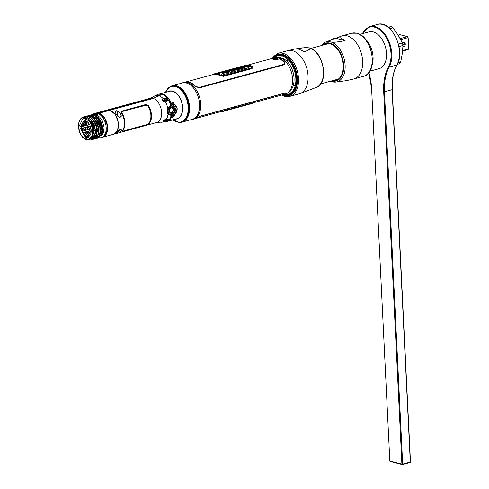 <?xml version="1.0" encoding="UTF-8"?>
<svg xmlns="http://www.w3.org/2000/svg" width="489" height="489" viewBox="0 0 489 489"><rect width="100%" height="100%" fill="white"/><g stroke="black" fill="none" stroke-linecap="round" stroke-linejoin="round"><path stroke-width="0.73" d="M390.259 461.42A0.538 0.397 -75.5 0 1 389.825 461.017L371.616 88.668L368.798 72.629M383.688 91.791L401.897 464.14A0.538 0.397 104.5 0 0 402.325 464.55A0.538 0.336 -105.2 0 0 402.655 464.122L384.44 91.773L383.688 91.791A45.257 28.111 -105.2 0 1 388.51 66.785A23.496 14.597 74.8 0 0 383.828 33.888A23.496 14.597 74.8 0 0 362.441 33.668M410.35 461.836L410.295 462.038A0.538 0.336 74.8 0 1 409.971 462.466L402.031 464.471M398.425 44.047L402.423 42.959L398.18 35.239L393.034 27.757A21.241 13.197 -105.2 0 0 391.377 26.693L388.021 27.109M391.377 26.693L388.498 27.482M389.819 28.637L393.034 27.757M402.423 42.959A21.241 13.197 74.8 0 1 402.973 45.471L398.993 46.553M397.881 63.057L400.632 62.305L402.258 53.766L402.973 45.471M400.632 62.305A21.241 13.197 74.8 0 1 399.531 63.753L397.282 64.365M398.119 35.141L399.874 34.664L407.478 36.632L400.167 38.625M405.253 44.658A2.793 1.736 74.8 0 1 404.562 44.682A2.793 1.736 74.8 0 1 404.091 44.475M402.581 51.07L408.107 49.566A8.881 5.52 -105.2 0 0 408.645 48.857L408.81 43.13L408.095 37.641A8.881 5.52 -105.2 0 0 407.478 36.632M408.645 48.857L402.643 50.495M400.723 39.646L408.095 37.641M402.942 46.247A1.974 1.461 104.5 0 0 404.531 46.033A1.974 1.461 104.5 0 0 405.289 44.089A1.974 1.461 104.5 0 0 404.214 42.567A1.974 1.461 104.5 0 0 402.581 43.594M359.733 34.401L369.036 31.864A19.077 11.852 74.8 0 1 382.221 39.554A19.077 11.852 74.8 0 1 379.067 68.68L369.763 71.217M402.734 44.267A2.347 1.461 -105.2 0 0 404.751 42.83M333.064 80.508A18.918 11.748 -105.2 0 0 343.174 64.279A18.918 11.748 -105.2 0 0 329.996 43.808A18.918 11.748 -105.2 0 0 323.394 45.019M320.937 45.691L324.72 42.396A20.715 12.867 74.8 0 1 329.494 41.651L331.768 42.243C333.07 42.543 337.52 42.023 345.106 40.685L335.014 38.069L340.625 37.806L345.106 40.685M331.768 42.243A20.715 12.867 74.8 0 1 345.026 63.961A20.715 12.867 74.8 0 1 335.54 82.091A20.715 12.867 74.8 0 1 333.712 82.036L331.444 81.449M345.717 80.74L335.54 82.091L332.881 81.914L330.607 81.174M329.494 41.651C328.327 41.314 330.167 40.116 335.014 38.069M295.118 48.949L287.599 50.685A22.341 13.875 -105.2 0 1 292.422 50.703A22.341 13.875 -105.2 0 1 307.667 72.299A22.341 13.875 -105.2 0 1 299.354 93.79L316.823 87.195A20.715 12.867 -105.2 0 0 323.04 67.458A20.715 12.867 -105.2 0 0 310.105 48.148L306.004 47.5L295.827 48.857M316.823 87.195C329.507 81.993 323.113 50.459 309.17 47.8L302.416 47.843M310.105 48.148C311.273 48.484 309.433 49.676 304.586 51.73L298.834 49.193L295.148 48.943M282.96 94.725A20.929 13.001 -105.2 0 0 284.317 95.172A20.929 13.001 -105.2 0 0 296.994 78.54A20.929 13.001 -105.2 0 0 282.342 54.829A20.929 13.001 -105.2 0 0 273.003 58.197M288.21 58.215A18.393 11.424 -105.2 0 0 288.052 58.564M287.728 59.352A18.393 11.424 -105.2 0 0 287.098 61.437M293.461 84.774A18.393 11.424 -105.2 0 0 295.063 86.253M295.735 86.767A18.393 11.424 -105.2 0 0 296.053 86.993M90.673 128.943L90.783 128.888A10.825 6.724 74.8 0 1 90.031 126.07M95.74 115.924A10.825 6.724 -105.2 0 0 95.135 115.728A10.825 6.724 -105.2 0 0 95.117 115.722M88.57 123.094A10.825 6.724 -105.2 0 0 88.613 124.884M88.815 126.4A10.825 6.724 -105.2 0 0 89.566 129.218M94.652 114.597L95.734 114.732L99.67 117.054L102.36 120.924L104.084 127.256L103.558 132.568A0.807 0.458 -162.2 0 1 102.977 132.819A0.807 0.458 -162.2 0 1 102.183 132.488M276.126 95.569A1.235 0.324 177.2 0 1 276.529 95.373L276.493 95.361M277.251 95.153A1.436 0.379 177.2 0 1 277.691 95.147M277.587 95.062L278.027 94.97M277.025 59.444A2.861 1.779 -105.2 0 0 276.444 58.484A1.436 0.379 -2.8 0 0 276.811 58.026A1.436 0.379 -2.8 0 0 274.684 57.971A1.235 0.324 -2.8 0 0 274.567 58.442A1.235 0.324 -2.8 0 0 276.316 58.393L276.444 58.484A1.436 0.379 177.2 0 1 274.659 58.588A1.436 0.379 177.2 0 1 274.195 58.154A1.436 0.379 177.2 0 1 274.573 58.002L274.696 57.977M274.182 58.448A2.861 1.779 -105.2 0 0 274.023 58.79A2.341 0.617 177.2 0 1 274.965 58.619M276.089 58.564A2.341 0.617 177.2 0 1 276.523 58.582M275.099 58.68L276.529 58.863L274.995 59.132L274.549 58.918L275.099 58.68M231.78 107.928L231.065 107.543M223.247 111.358L253.186 103.173M220.991 111.602L222.96 111.431M253.045 103.155L251.908 103.167M250.368 103.589L251.034 103.607L249.696 103.968L250.753 103.845M225.594 110.703L222.532 111.18M224.286 109.591L224.634 109.603M225.068 110.483L227.22 109.897M227.984 109.689A15.654 9.725 -105.2 0 0 228.161 109.701L231.383 108.821A15.654 9.725 74.8 0 1 231.205 108.815M231.878 108.631L233.198 108.271M234.164 106.437L234.561 107.378M236.982 107.238A15.654 9.725 -105.2 0 0 237.159 107.25L238.265 106.944A15.654 9.725 74.8 0 1 238.088 106.938M234.696 107.861A15.654 9.725 -105.2 0 0 234.873 107.873L235.912 107.531M237.654 106.058A15.654 9.725 74.8 0 1 237.538 106.015L238.241 105.82M238.522 106.816A15.654 9.725 -105.2 0 0 238.699 106.828L239.854 106.516A15.654 9.725 74.8 0 1 239.677 106.504M240.741 105.214A15.654 9.725 74.8 0 1 240.625 105.172L242.41 104.689A15.654 9.725 74.8 0 1 242.355 104.664M241.615 105.979A15.654 9.725 -105.2 0 0 241.792 105.985L244.653 105.208A15.654 9.725 74.8 0 1 244.476 105.196M244.824 105.098L246.169 104.793L245.759 104.505M247.098 104.481L248.351 104.139M236.187 106.706L235.588 106.62M233.895 106.73L234.543 106.95M245.833 103.717L246.175 103.735M248.388 67.237L247.868 67.378L248.968 68.069M244.573 66.211L248.663 66.73M218.394 73.191L221.603 72.317M222.752 72.005L224.219 71.602M227.153 70.807L227.507 70.709M230.24 69.964L230.674 69.841M232.177 69.438L232.966 69.218M234.072 68.918L234.61 68.772M237.843 67.892L238.595 67.684M239.751 67.372L241.089 67.005M243.033 67.873L245.881 67.042M244.677 66.877L242.403 67.127M243.742 67.519L243.039 67.708M241.584 67.109L242.153 67.568M242.623 67.543L243.186 67.47M244.476 67.482L243.877 67.519M239.891 68.619L239.262 68.79A15.208 9.444 74.8 0 1 240.062 69.126L243.284 68.246A15.208 9.444 -105.2 0 0 242.654 67.977M238.259 68.087A15.208 9.444 74.8 0 1 239.537 68.283M239.188 67.775L238.192 68.05M235.502 69.23L238.143 69.646L239.31 69.328L238.944 68.986M235.826 68.821L234.665 69.01M237.147 68.338L236.505 68.509M234.133 70.208L236.566 70.074A15.208 9.444 -105.2 0 0 235.936 69.805M232.544 70.728A15.208 9.444 74.8 0 1 233.174 71.003L234.28 70.697A15.208 9.444 -105.2 0 0 233.65 70.428M231.291 69.939L230.832 70.055M233.394 69.707L234.127 69.848L233.143 69.835M233.632 69.322A15.208 9.444 -105.2 0 0 233.546 69.316L233.229 69.401M228.229 71.009L229.262 70.728A15.208 9.444 74.8 0 1 231.59 71.431L232.74 71.119A15.208 9.444 -105.2 0 0 232.11 70.85M229.683 70.367L227.746 70.899M226.156 72.47A15.208 9.444 74.8 0 1 226.786 72.739L229.653 71.962A15.208 9.444 -105.2 0 0 229.023 71.694M226.511 71.62A15.208 9.444 74.8 0 1 226.645 71.651L225.197 72.042A15.208 9.444 74.8 0 1 225.906 72.225L226.315 72.109M226.596 71.211L223.693 71.999A15.208 9.444 74.8 0 1 224.39 72.054L225.625 71.718M222.165 72.403A15.654 9.725 -105.2 0 0 221.059 72.28L222.208 71.962A15.654 9.725 74.8 0 1 223.296 72.085L226.541 72.366L225.252 72.72L223.614 72.476L224.041 73.05L222.77 73.393L222.165 72.403L221.077 72.714A15.208 9.444 74.8 0 1 222.183 72.837L222.795 73.833L224.06 73.484L223.638 72.91L226.56 72.806L225.502 72.653M224.133 72.537L223.65 72.525M248.528 66.241L247.813 66.388M216.095 73.374L246.034 65.22L251.615 66.663L251.462 67.928L223.21 75.63L215.105 73.65M216.065 73.381L217.495 72.989M217.892 72.879L243.051 66.027M214.708 73.723L216.071 73.35M222.715 73.802L223.809 74.481L248.968 67.623L247.874 66.944L249.225 66.577L245.313 65.563L242.905 66.052L217.752 72.91L218.864 72.788L217.526 73.148L221.376 74.163L222.715 73.802M243.785 67.072L244.579 66.211L243.473 66.51L242.691 67.366L243.785 67.072M241.425 67.763L242.465 67.482A15.654 9.725 74.8 0 1 243.259 67.812L240.038 68.686A15.654 9.725 -105.2 0 0 239.243 68.362L240.276 68.081A15.654 9.725 -105.2 0 0 238.051 67.647L239.207 67.335A15.654 9.725 74.8 0 1 241.425 67.763M236.401 68.099L237.532 67.788L239.292 68.894L238.119 69.212L233.84 68.796L236.401 68.099M237.067 68.301L236.34 68.497L237.801 68.68L237.067 68.301M232.422 69.181L233.528 68.882A15.654 9.725 74.8 0 1 236.548 69.64L233.29 69.878A15.654 9.725 74.8 0 1 234.255 70.263L233.155 70.563A15.654 9.725 -105.2 0 0 230.136 69.805L233.369 69.279A15.654 9.725 -105.2 0 0 232.422 69.181M226.963 70.667L229.696 69.927A15.654 9.725 74.8 0 1 232.721 70.685L231.566 70.997A15.654 9.725 -105.2 0 0 229.243 70.294L227.66 70.728A15.654 9.725 -105.2 0 0 226.963 70.667M223.675 71.565L226.609 70.764A15.654 9.725 74.8 0 1 229.628 71.522L226.768 72.305A15.654 9.725 -105.2 0 0 226.059 72.011L227.77 71.541A15.654 9.725 -105.2 0 0 227.336 71.4L225.881 71.791A15.654 9.725 -105.2 0 0 225.178 71.614L226.627 71.217A15.654 9.725 -105.2 0 0 226.15 71.137L224.372 71.62A15.654 9.725 -105.2 0 0 223.675 71.565M282.868 94.738A19.01 11.809 -105.2 0 0 283.993 94.524L285.173 94.2A19.01 11.809 -105.2 0 0 288.247 92.525A19.01 11.809 -105.2 0 0 292.581 79.077A19.01 11.809 -105.2 0 0 278.675 57.409A19.01 11.809 -105.2 0 0 275.179 57.525L274.005 57.843A19.01 11.809 -105.2 0 0 272.923 58.228M274.598 57.708A19.01 11.809 -105.2 0 0 273.993 57.959M181.835 83.142A19.01 11.809 74.8 0 1 183.332 82.555A19.01 11.809 74.8 0 1 200.734 104.108A19.01 11.809 74.8 0 1 193.326 119.237A19.01 11.809 74.8 0 1 191.743 119.487M183.332 82.555L184.5 82.238A19.01 11.809 74.8 0 1 194.86 86.247L199.341 87.886L283.706 64.89C285.185 64.273 285.405 63.264 284.366 61.852A19.01 11.809 -105.2 0 0 274.005 57.843M283.932 94.426A19.01 11.809 -105.2 0 0 284.58 94.334M283.993 94.524A19.01 11.809 -105.2 0 0 285.912 93.692C286.854 92.959 286.572 92.733 285.075 92.996L200.722 115.991L196.425 118.081A19.01 11.809 74.8 0 1 194.506 118.913L193.326 119.237M278.675 57.409L280.888 57.818A17.983 11.168 74.8 0 1 294.042 78.319A17.983 11.168 74.8 0 1 289.94 91.046L288.247 92.525M274.69 59.499A17.983 11.168 74.8 0 1 275.014 59.23M277.618 57.922A17.983 11.168 74.8 0 1 277.99 57.83M220.38 111.767A15.654 9.725 -105.2 0 0 221.878 111.7L253.657 102.983A15.654 9.725 74.8 0 1 252.52 103.002M253.657 102.983L254.029 102.934M253.516 103.081L223.198 111.37L220.924 111.62M251.982 103.148L253.119 103.136M273.217 59.212A2.683 0.703 177.2 0 1 274.818 58.802M276.083 58.729A2.683 0.703 177.2 0 1 276.646 58.753M276.548 59.517L274.494 59.475M274.916 57.836A18.826 11.693 74.8 0 1 284.366 62.042L285.02 63.35M274.109 58.387L273.492 59.291C277.129 59.713 278.492 59.34 277.569 58.185L276.921 58.087M187.14 82.005A18.826 11.693 74.8 0 1 195.411 86.296L198.968 87.574L283.333 64.585L284.353 63.258M248.174 66.088L247.471 66.278M237.348 69.041L236.358 69.31M234.512 69.811L233.711 70.031M232.611 70.33L232.171 70.453M231.022 70.764L230.325 70.954M226.218 72.072L225.79 72.189M224.384 72.574L223.815 72.727M218.18 74.267L217.25 74.517M272.153 58.986L274.078 58.277M274.17 58.173L272.96 59.352C275.399 59.951 277.342 59.817 278.797 58.949L279.732 58.931A18.918 11.748 74.8 0 1 283.828 62.097C284.653 63.209 284.488 63.998 283.327 64.475L198.962 87.464L195.411 86.198A18.918 11.748 -105.2 0 0 185.936 81.993M248.125 64.988L273.485 58.075A18.918 11.748 74.8 0 1 275.435 57.818L275.099 57.995M217.037 74.462L218.008 74.2M223.742 72.635L224.109 72.537M225.588 72.134L227.764 71.541M230.123 70.899L230.851 70.697M232 70.385L232.44 70.269M233.54 69.964L233.986 69.841M236.071 69.279L237.11 68.992M242.544 67.513L242.892 67.415M244.035 67.109L244.744 66.914M247.269 66.223L248.009 66.021M215.985 73.753L214.494 74.279A18.918 11.748 74.8 0 1 220.123 75.734L223.614 76.327L251.976 68.594L252.825 67.574M214.86 74.059L214.494 74.279M241.04 66.926L239.488 67.348M238.339 67.659L237.691 67.837M236.59 68.136L235.368 68.472M234.243 68.778L233.809 68.894M232.709 69.194L231.713 69.469M230.417 69.817L229.983 69.939M227.244 70.685L226.89 70.783M223.956 71.577L222.495 71.981M221.34 72.293L218.137 73.167M246.12 65.587L243.589 66.229M251.664 66.632A18.918 11.748 -105.2 0 0 251.212 66.406M218.338 72.818L243.479 65.966M245.545 65.324L246.627 65.055A15.654 9.725 74.8 0 1 249.408 65.202A15.654 9.725 74.8 0 1 252.251 66.516C253.113 67.28 253.015 67.879 251.963 68.307L223.595 76.04L220.099 75.275A15.654 9.725 -105.2 0 0 217.257 73.967A15.654 9.725 -105.2 0 0 214.475 73.821L214.848 73.772L214.475 73.821M216.719 73.258L217.733 72.983M214.989 73.674L217.801 73.821L220.667 75.147L223.216 75.697L251.578 67.965L251.737 66.681L248.87 65.349L245.258 65.398M243.106 66.015L217.953 72.873M217.556 72.977L216.126 73.368M277.868 94.988A2.683 0.703 -2.8 0 0 279.769 94.469M286.438 92.996L285.894 93.503A18.826 11.693 74.8 0 1 284.781 94.065M285.362 93.643C286.108 93.069 285.894 92.892 284.72 93.118L200.123 116.18M195.863 118.393A18.918 11.748 -105.2 0 0 196.963 117.837L200.374 116.217L284.726 93.228C285.9 93.002 286.114 93.173 285.368 93.741A18.918 11.748 74.8 0 1 283.431 94.585L254.427 102.488M254.011 102.482L195.588 118.527M102.666 137.22A12.525 7.781 -105.2 0 0 102.721 137.207A12.525 7.781 -105.2 0 0 107.433 125.471A12.525 7.781 -105.2 0 0 99.249 113.179L110.068 110.227A12.525 7.781 74.8 0 1 118.252 122.519A12.525 7.781 74.8 0 1 113.546 134.255L102.721 137.207M166.211 101.871A1.925 1.302 -148.7 0 1 166.211 101.877L166.59 101.254A1.925 1.302 -148.7 0 1 165.148 101.706A1.925 1.302 -148.7 0 1 163.497 100.648A0.905 0.361 -35.3 0 1 164.396 100.062A1.057 0.715 31.3 0 0 165.753 100.636A1.057 0.715 31.3 0 0 165.991 99.628A0.905 0.361 -35.3 0 1 166.388 99.677L166.712 100.905A1.925 1.302 -148.7 0 1 166.59 101.254M166.174 101.932A1.925 1.302 -148.7 0 1 165.685 102.28L166.969 101.229L163.583 98.093L162.984 98.466C161.859 100.343 162.758 101.614 165.685 102.28A13.686 8.502 74.8 0 1 167.696 107.941L170.643 105.086C173.253 104.615 174.915 106.027 175.643 109.316C175.306 112.556 173.809 114.591 171.15 115.416A14.309 8.888 74.8 0 1 170.71 116.859L171.242 117.641L166.969 121.553L165.997 121.816A14.309 8.888 74.8 0 0 170.612 117.122M166.401 99.854A1.925 1.302 -148.7 0 1 166.712 100.905M163.13 101.247L163.497 100.648M164.267 100.104L164.059 99.842A0.99 0.672 -148.7 0 1 164.249 99.573L164.659 99.463A0.99 0.672 -148.7 0 1 165.111 99.554L165.557 99.848A0.99 0.672 -148.7 0 1 165.82 100.214L165.838 100.606M167.605 119.072A1.925 0.526 -28.3 0 1 167.623 119.114L167.244 120.172A0.905 0.666 -136.2 0 1 167.006 120.312L165.41 120.746A0.905 0.666 -136.2 0 1 164.457 120.38A1.925 0.526 -28.3 0 1 167.024 118.992M152.55 97.335L152.641 97.018A0.905 0.666 43.8 0 0 152.256 97.5M174.86 109.505C174.695 111.987 173.534 113.589 171.388 114.322C169.671 114.823 168.571 113.76 168.088 111.125C168.112 108.521 169.084 106.871 170.991 106.162C173.13 105.924 174.42 107.036 174.86 109.505M173.907 109.609C172.324 114.237 170.637 114.628 168.846 110.777C170.227 106.137 171.914 105.746 173.907 109.609L173.387 109.725C172.134 113.479 170.802 113.79 169.383 110.648C170.465 106.847 171.798 106.535 173.387 109.725M145.288 105.227L142.941 105.813M152.287 98.423L151.419 98.723M155.105 95.618L154.811 96.296L154.787 95.82L154.243 96.205A13.686 8.502 74.8 0 1 158.528 95.648A25.043 18.496 -75.5 0 1 152.874 98.326L97.421 113.442A12.525 7.781 -105.2 0 0 94.719 113.43A12.525 7.781 -105.2 0 0 92.806 114.438M161.559 94.212A14.309 8.888 -105.2 0 0 158.467 94.2L161.559 94.212A13.417 9.908 104.5 0 0 158.528 95.648M152.874 98.326A12.525 7.781 -105.2 0 0 150.172 98.313L154.243 96.205M90.153 126.04A12.525 7.781 -105.2 0 0 91.143 129.499M116.938 132.586L117.837 132.342M148.363 124.017L148.815 123.894M96.944 131.822L96.932 131.798A12.525 7.781 74.8 0 1 95.905 129.995M94.145 118.479A12.525 7.781 74.8 0 1 94.401 117.409M89.915 126.101A10.947 6.803 -105.2 0 0 91.198 130.233M85.324 116.413L87.892 116.431C92.879 118.338 95.844 122.867 96.798 130.019L95.618 129.982L94.982 135.221A10.947 6.803 -105.2 0 0 95.862 135.789M97.421 113.442L96.504 114.952M94.683 136.144L95.398 136.504M88.326 122.806A10.947 6.803 -105.2 0 0 88.362 124.952M88.564 126.474A10.947 6.803 -105.2 0 0 89.322 129.31M89.909 130.74A10.947 6.803 -105.2 0 0 91.021 132.739M84.444 120.832L83.98 122.012M93.106 117.568L94.2 117.274M93.925 117.348A9.126 5.666 -105.2 0 0 93.362 117.788M87.5 122.012L82.72 123.314L82.164 123.9L81.859 125.649L82.231 126.04L80.538 126.504L81.205 126.669L81.296 128.564L80.63 128.399L83.967 135.331L84.004 136.504L86.345 137.605L86.345 139.286C82.005 137.531 79.475 133.436 78.753 126.993L82.983 118.362L85.324 118.375L85.544 120.942L83.753 120.942L80.538 126.504M84.377 120.838L83.24 122.213L86.498 121.327M82.329 127.941L81.999 128.576L82.488 130.545L83.099 131.003L89.426 129.279L90.098 130.691L83.338 132.531L85.153 134.988L83.967 135.331M87.873 139.927L90.716 140.062L94.958 134.145L95.104 130.484L93.521 130.508L93.063 135.019L92.452 136.645C91.211 139.133 89.389 140.196 86.981 139.848L86.956 139.408L86.981 139.848C84.701 139.377 82.672 137.721 80.881 134.86A12.121 7.531 74.8 0 1 78.521 126.62A12.121 7.531 74.8 0 1 78.698 123.295C79.982 118.564 82.384 116.718 85.899 117.745L85.917 118.21L85.324 118.375L85.917 118.21A10.85 6.742 -105.2 0 0 83.576 118.197L82.983 118.362M86.345 139.286L86.345 137.605L87.941 137.99L88.558 137.684L88.521 136.51C93.295 134.689 91.174 122.287 85.544 120.942L85.379 118.387L90.013 122.024L92.733 128.894L92.195 135.722L88.686 139.298L86.944 139.127M78.698 123.295C79.854 118.399 82.354 116.266 86.205 116.895L85.899 117.745L86.48 116.816L83.631 116.871M87.892 116.431L87.47 117.605L87.892 116.431L84.493 116.688M86.797 137.715L84.438 135.202M81.614 126.792L81.59 126.217M82.06 126.089L82.085 126.663M82.959 131.009L82.25 128.191L82.916 131.003M83.485 132.488L84.114 133.784M84.903 135.074L87.824 137.965M86.553 137.525L84.646 135.147M82.678 130.856L82.06 128.24M81.877 126.718L81.84 126.15M81.59 126.15L82.054 126.04L82.152 123.943M83.515 132.482L84.187 133.888M88.527 136.81L85.098 132.048M84.542 130.612L83.833 127.757L84.542 130.612M83.662 126.235L83.631 125.551L83.161 125.661L83.313 123.149M83.784 123.026L83.191 126.364M83.515 122.14L83.772 121.229M89.163 117.146L89.86 115.899L86.229 116.223M87.109 125.294L87.011 124.243M89.915 133.668L88.564 131.107M88.02 129.664L87.305 126.816M91.186 114.848L94.658 114.591L94.236 115.765M87.176 122.097L87.018 124.64L85.361 124.664L85.373 123.528M85.361 124.664L85.422 125.752M85.618 127.274L86.327 130.123M86.871 131.565L88.222 134.12M93.961 137.391L94.432 137.268L93.961 137.391M83.631 125.551L83.399 125.251L83.411 125.649M83.399 125.251L83.478 123.106M83.729 126.217L83.625 125.166M86.541 134.603L85.184 132.03M84.64 130.587L83.925 127.733M83.692 123.766L83.668 125.153M95.141 138.815L95.856 138.68L99.371 135.355L100.569 129.084C99.634 121.914 96.626 117.366 91.547 115.435L92.073 116.351L92.543 116.223L92.073 116.351L91.547 115.435L88.631 115.483M83.619 122.109L83.808 121.199M87.8 115.765L91.278 115.508L90.85 116.688M90.263 126.009L81.541 128.387L81.461 126.834L89.597 124.616M97.244 122.531L97.702 122.164L97.727 122.647M100.459 132.904L101.681 132.574M94.518 117.482A12.341 7.665 -105.2 0 0 94.261 118.57L95.471 118.234M96.033 130.001A12.341 7.665 -105.2 0 0 96.956 131.62M101.834 131.92L100.612 132.256M97.342 113.576L97.727 113.362M97.433 131.37A12.341 7.665 74.8 0 1 97.183 130.96M96.975 130.612A12.341 7.665 74.8 0 1 96.657 130.019M94.799 118.417A12.341 7.665 74.8 0 1 94.939 117.794M100.624 132.195L101.846 131.865M98.485 121.773L98.558 121.388M99.371 119.579L99.64 119.273M100.196 120.123L100.037 120.575M100.306 128.436L98.546 124.524L99.377 124.298M100.049 124.774L100.276 125.545M102.274 128.79L102.629 129.09M102.03 129.836L100.826 128.992M167.696 107.941L167.116 111.321L168.008 114.237L171.15 115.416L170.808 114.622L172.214 114.004M164.726 121.547C168.552 120.697 169.383 119.829 167.226 118.937L166.498 118.986C163.577 120.166 162.782 120.997 164.108 121.48L164.726 121.547L164.836 121.034L168.082 119.292L167.104 119.023M113.619 134.237L117.672 130.263L118.424 122.647L115.575 114.799L110.221 110.184L153.283 98.448L162.941 94.065C165.948 95.11 168.454 97.69 170.472 101.81L169.927 103.057L171.26 104.145M174.163 103.87C177.978 107.042 178.155 110.63 174.689 114.646L174.231 114.151L170.71 116.859M172.348 104.23L173.772 104.799L174.243 104.016M163.583 98.093C167.525 98.295 168.467 99.622 166.401 102.079L166.113 101.963M148.222 124.261L147.476 124.463M117.592 132.605L116.73 132.843M116.082 110.752L115.318 110.966C114.2 111.303 117.996 118.289 120.068 117.115C123.338 117.036 119.09 110.208 116.082 110.752M119.664 129.726L120.661 129.237C117.525 131.663 116.113 133.075 116.419 133.466L117.109 132.959A2.469 1.822 104.5 0 0 118.485 130.746M120.606 129.292L121.223 129.255L120.661 129.237C124.072 128.418 119.811 133.332 117.183 133.259M121.883 111.064L121.406 113.142A12.525 7.781 74.8 0 1 122.268 130.814L122.873 131.376L146.547 124.921L149.322 123.442A12.525 7.781 -105.2 0 0 148.46 105.771L145.551 104.609L121.883 111.064M168.259 113.784L169.567 114.603L170.808 114.622M174.817 110.337L174.891 109.34L171.987 105.667L170.588 105.642M121.223 129.255L117.109 132.959M96.712 115.41L97.831 113.564L99.12 113.21L104.493 117.837L107.329 125.655L106.578 133.289L102.574 137.25M97.831 113.564A12.525 7.781 74.8 0 1 106.186 127.629A12.525 7.781 74.8 0 1 101.302 137.592A12.525 7.781 74.8 0 1 99.01 137.672L98.98 137.647M100.679 135.997A10.947 6.803 -105.2 0 0 103.234 132.806M101.963 132.959A10.947 6.803 -105.2 0 0 102.611 128.057A10.947 6.803 -105.2 0 0 95.031 115.673M171.7 117.617L171.639 117.641C171.009 117.629 171.126 117.213 171.987 116.394L171.725 115.856L174.292 114.169L174.866 114.695L173.803 116.468L171.7 117.617M174.689 114.573L171.987 116.394M174.194 104.426L173.833 104.811L171.156 104.157L171.364 103.711L174.353 104.157L173.112 102.403L170.942 102.109L171.156 104.157M97.256 117.329L102.494 128.173L102.048 128.68M102.005 130.734L98.87 136.627M98.955 119.781L102.03 128.32L102.494 128.173L102.03 128.32L101.26 134.982L97.818 138.149L96.95 138.295M102.262 128.65L102.262 128.619C101.327 121.455 98.32 116.908 93.24 114.976M96.822 138.356L97.543 138.222L101.064 134.891L102.262 128.619M100.575 129.108L99.573 135.441L96.003 138.644M91.027 116.205L92.073 116.351C96.694 118.197 99.444 122.342 100.337 128.778L100.557 129.084M93.876 118.252L99.114 129.096L100.3 129.157M94.31 139.102L97.849 135.979L98.882 129.567L97.898 125.862C96.376 120.777 93.68 117.501 89.811 116.034L89.585 115.972M89.86 115.899C94.939 117.831 97.947 122.378 98.882 129.542M89.811 116.034L93.485 118.234M93.643 138.087L96.137 135.306L96.26 136.107L97.14 129.982L96.315 126.309L96.779 126.162L96.315 126.309L96.932 129.701L96.137 135.306L96.614 135.166L97.403 129.554L96.779 126.162L96.315 126.309L93.442 120.624M96.48 126.296C94.768 120.899 91.993 117.586 88.167 116.358L88.271 116.535M98.582 129.585L97.702 135.765L93.381 139.286M93.222 139.292L92.458 139.273M96.137 135.306L97.702 135.765M91.688 139.732L92.427 139.591C95.63 138.418 97.201 135.215 97.14 129.982L96.932 129.701M96.26 136.107L92.604 139.554L91.81 139.677M86.48 116.816C97.458 123.503 94.334 129.561 95.386 130.459L94.42 136.767L90.856 140.019M95.104 130.484C94.151 123.332 91.186 118.803 86.205 116.895M93.521 130.508L93.258 128.314A10.85 6.742 -105.2 0 0 85.917 118.21L85.899 117.745L89.334 120.135L93.258 128.314A10.85 6.742 -105.2 0 1 89.285 139.139L88.686 139.298M98.644 118.045L98.179 118.173M96.021 118.76L94.799 119.09M98.118 117.513L97.629 117.647M95.453 133.491L96.785 133.13M96.914 132.226L95.587 132.586M99.078 128.65L98.912 127.488M97.195 127.953L96.889 128.039M97.928 124.035L98.362 123.919L97.776 122.629L97.354 122.745M95.526 119.909L96.749 119.579M98.912 118.986L99.34 118.87M92.543 116.223L92.965 115.049C98.032 116.975 101.04 121.51 101.987 128.668L100.807 128.631L95.569 117.794M146.706 104.609L148.283 105.722A12.341 7.665 74.8 0 1 149.151 123.393L146.327 124.866L122.012 131.437M146.614 105.074L122.085 111.498L121.773 112.947A12.341 7.665 74.8 0 1 122.641 130.624L123.039 131.034M121.859 112.971L122.183 111.529L145.856 105.074L147.831 105.893A12.433 7.72 74.8 0 1 148.693 123.564L146.81 124.609L123.142 131.058L122.727 130.642A12.433 7.72 -105.2 0 0 121.859 112.971M115.202 111.755L115.318 111.247A2.469 1.822 104.5 0 0 115.172 111.333M116.889 115.215A2.469 1.822 104.5 0 0 117.641 112.757A2.469 1.822 104.5 0 0 116.376 111.082A2.469 1.822 104.5 0 0 116.04 111.052L116.376 111.082M116.04 111.052C118.191 110.312 123.228 116.254 119.976 117.018L119.078 116.993L115.991 113.796M164.86 121.26L163.497 121.168M163.454 120.954L164.842 121.04M170.612 117.568L171.957 116.144M170.502 102.58L170.044 101.993M170.508 103.949L171.364 103.992M94.077 137.427L94.401 137.495M100.331 128.76L100.355 129.139L100.807 128.631L100.166 133.827M100.337 128.778L100.807 128.631L100.337 128.778M174.866 114.53L177.22 108.613L174.102 103.705M170.08 119.463A14.267 8.863 -105.2 0 0 171.278 117.611M160.16 93.79L169.536 91.29A14.212 8.826 74.8 0 1 172.574 91.315A14.212 8.826 74.8 0 1 182.263 105.025A14.212 8.826 74.8 0 1 177.006 118.711L167.66 121.315M170.704 102.17L170.557 101.895A14.267 8.863 -105.2 0 0 163.185 94.151M162.935 94.071A14.267 8.863 -105.2 0 0 162.599 93.974A14.267 8.863 -105.2 0 0 162.519 93.955M171.223 117.439A14.212 8.826 74.8 0 1 170.832 117.158A18.796 11.675 74.8 0 0 170.893 117.201M163.992 100.239A14.212 8.826 74.8 0 1 164.218 98.454M172.293 85.746L182.33 83.008A18.833 11.699 74.8 0 1 199.573 104.365A18.833 11.699 74.8 0 1 192.232 119.353L182.201 122.085A18.833 11.699 -105.2 0 0 189.543 107.097A18.833 11.699 -105.2 0 0 172.293 85.746A18.833 11.699 -105.2 0 0 171.04 86.211M164.946 98.405A18.833 11.699 -105.2 0 0 164.921 99.493M169.616 87.042A18.796 11.675 74.8 0 1 169.811 86.908A18.796 11.675 74.8 0 1 182.22 89.689A18.796 11.675 74.8 0 1 189.298 107.152L189.543 107.097M164.732 99.463A18.796 11.675 74.8 0 1 164.756 98.399M175.514 119.127A14.425 8.961 -105.2 0 0 182.66 107.446A14.425 8.961 -105.2 0 0 168.033 91.688M283.84 94.56A20.086 12.476 -105.2 0 0 295.845 78.558A20.086 12.476 -105.2 0 0 287.581 59.212A20.086 12.476 -105.2 0 0 273.84 57.891M273.284 58.081A20.642 12.824 74.8 0 1 287.66 58.215A20.642 12.824 74.8 0 1 296.634 78.54A20.642 12.824 74.8 0 1 283.259 94.683M389.825 461.017L401.897 464.14M371.616 88.668A45.257 28.111 -105.2 0 0 368.889 72.519M402.478 460.522L401.707 460.326M402.655 464.122L410.295 462.038L392.086 89.689L384.44 91.773A44.725 27.781 74.8 0 1 389.207 67.066A24.034 14.927 -105.2 0 0 388.107 39.395A24.034 14.927 -105.2 0 0 369.763 26.534L377.404 24.45A24.034 14.927 74.8 0 1 395.748 37.311A24.034 14.927 74.8 0 1 396.848 64.982A0.538 0.355 28.6 0 0 397.037 64.627M388.51 66.785A0.538 0.355 -151.4 0 0 389.207 67.066L396.848 64.982A44.725 27.781 -105.2 0 0 392.086 89.689L392.141 89.487M402.441 459.788L401.671 459.587M364.189 37.891A19.077 11.852 74.8 0 1 368.779 43.215A19.077 11.852 74.8 0 1 371.836 65.948M321.958 45.41A19.621 12.188 74.8 0 1 329.965 43.13A19.621 12.188 74.8 0 1 343.7 65.355A19.621 12.188 74.8 0 1 331.817 80.948A19.621 12.188 74.8 0 1 331.628 80.899M324.72 42.396L342.196 35.801A22.341 13.875 74.8 0 1 347.013 35.825A22.341 13.875 74.8 0 1 362.257 57.421A22.341 13.875 74.8 0 1 353.944 78.912L363.48 76.308A22.341 13.875 -105.2 0 0 371.793 54.823A22.341 13.875 -105.2 0 0 356.548 33.228A22.341 13.875 74.8 0 0 351.732 33.203L356.793 33.221C372.673 36.168 378.767 73.307 363.48 76.308M307.832 47.555A20.715 12.867 -105.2 0 0 306.004 47.5M282.11 54.768A22.341 13.875 -105.2 0 0 281.896 55.08M281.493 55.734A22.341 13.875 -105.2 0 0 280.503 57.751M289.647 91.302A22.341 13.875 -105.2 0 0 291.523 92.537M292.202 92.892A22.341 13.875 -105.2 0 0 292.544 93.057M271.664 58.576L278.064 53.283A22.341 13.875 -105.2 0 1 282.887 53.307A22.341 13.875 74.8 0 1 298.131 74.903A22.341 13.875 74.8 0 1 289.818 96.388L299.354 93.79M272.19 58.429A21.534 13.374 74.8 0 1 282.318 54.248A21.534 13.374 74.8 0 1 297.391 78.643A21.534 13.374 74.8 0 1 284.347 95.758A21.534 13.374 74.8 0 1 282.141 94.933M169.383 110.648L168.846 110.777M147.849 99.695A12.525 7.781 -105.2 0 0 147.562 100.007M82.06 125.594L83.161 125.661M83.368 127.886L84.071 130.74M84.634 132.177L88.546 137.311M87.011 124.658L87.042 125.312L87.018 124.64L86.541 124.738L86.7 122.232M86.541 124.738L86.577 125.441M86.749 126.963L87.452 129.817M88.014 131.26L90.257 134.848M87.219 126.84L87.922 129.689L87.219 126.834M88.485 131.131L90.477 134.426M85.489 122.562L85.324 125.105L83.668 125.129M85.324 125.117L85.355 125.771L85.324 125.105L84.854 125.196L84.884 125.899M85.055 127.427L85.764 130.282M86.321 131.718L89.267 136.04M84.854 125.196L85.007 122.69M85.202 121.675L85.416 120.911M85.526 127.299L86.229 130.153M86.791 131.59L89.573 135.759L86.797 131.59M168.008 114.237L168.106 113.601L168.008 114.237A13.686 8.502 74.8 0 1 166.498 118.986M164.108 121.48A13.686 8.502 74.8 0 1 160.606 122.183L165.997 121.816M170.056 103.381A14.309 8.888 74.8 0 1 170.643 105.086L170.368 105.71L171.981 105.667M161.969 94.334A14.309 8.888 74.8 0 1 169.927 103.057M158.937 95.771A13.686 8.502 74.8 0 1 162.984 98.466M160.606 122.183L156.761 122.476A12.525 7.781 -105.2 0 0 161.468 110.74A12.525 7.781 -105.2 0 0 153.283 98.448M175.643 109.316L174.891 109.34M98.65 129.237L99.114 129.096L98.478 134.267M97.892 125.862L96.779 126.162L92.097 118.656M98.576 129.585L97.403 129.554M96.119 136.089L93.576 138.173M90.41 119.133L95.618 129.982L95.147 130.129M89.334 120.135C91.993 122.837 93.521 126.272 93.925 130.447L90.954 138.717M167.421 111.125A18.833 11.699 -105.2 0 0 169.151 114.444M170.948 116.987A18.833 11.699 -105.2 0 0 171.236 117.329M180.881 122.317A18.833 11.699 -105.2 0 0 182.201 122.085L179.469 122.348A18.796 11.675 74.8 0 1 179.231 122.323M189.298 107.152A18.796 11.675 74.8 0 1 179.469 122.348L178.998 122.311A18.637 11.577 74.8 0 1 175.649 121.394M168.797 114.237A18.796 11.675 74.8 0 1 167.47 111.724M188.748 107.25A18.637 11.577 74.8 0 1 178.998 122.311L173.002 119.823A18.35 11.4 -105.2 0 0 188.186 107.305A18.35 11.4 74.8 0 0 178.607 88.008A18.35 11.4 74.8 0 0 165.526 92.36L169.42 87.17A18.637 11.577 74.8 0 1 181.731 89.933A18.637 11.577 74.8 0 1 188.748 107.25M164.39 99.652A18.637 11.577 74.8 0 1 164.42 98.417M167 89.67A18.637 11.577 74.8 0 1 169.42 87.17L169.811 86.908M164.2 99.609A18.35 11.4 74.8 0 1 164.237 98.448M390.1 461.42L402.166 464.55M410.088 462.466L402.441 464.55M377.404 24.45C391.243 19.468 406.017 50.52 397.025 64.854C393.437 71.571 391.854 79.817 392.27 89.573L410.479 461.922M369.763 26.534L362.166 33.741M346.395 80.654L353.944 78.912M342.196 35.801L351.732 33.203M281.609 95.08L284.751 96.37L289.818 96.388M287.599 50.685L278.064 53.283M338.388 79.059L320.607 83.9M328.712 43.57L310.937 48.417M277.862 58.98L276.811 58.026M274.622 57.977L274.195 58.154M223.302 111.345L253.797 103.032M237.764 69.126L236.847 69.377M235.032 69.872L234.011 70.153M232.905 70.453L232.471 70.569M231.315 70.887L230.674 71.064M224.854 72.647L223.938 72.898M218.473 74.383L217.617 74.621M254.482 102.843L253.901 103.002M223.198 111.37L222.617 111.529M245.973 65.575L244.476 65.984M214.078 74.267L185.631 82.024M214.023 73.912L214.598 73.753M245.307 65.385L245.888 65.226M152.11 97.574L152.403 97.158M154.781 95.82L158.467 94.2M150.172 98.313L94.719 113.43M93.998 117.152L92.934 117.439M82.164 123.882L82.06 126.04M88.527 136.779L86.48 134.512L85.104 132.048M83.668 126.235L83.637 125.563M94.707 137.25L94.236 137.14M90.483 134.414L88.485 131.125M92.213 116.461L91.082 116.315M85.832 121.027L85.691 121.547M86.235 130.147L85.532 127.299M156.761 122.476L113.692 134.218M169.567 114.603L168.222 113.674L167.421 111.18L167.984 108.173L170.496 105.703M166.969 101.229L166.162 101.901M102.598 137.238L101.302 137.592M171.205 104.163L172.44 104.249M99.078 119.97L101.284 124.487L102.024 128.301M93.558 120.789L96.309 126.309M93.809 137.855L96.15 135.215M92.299 139.628L92.604 139.554M118.54 116.84L119.078 116.993"/></g></svg>
